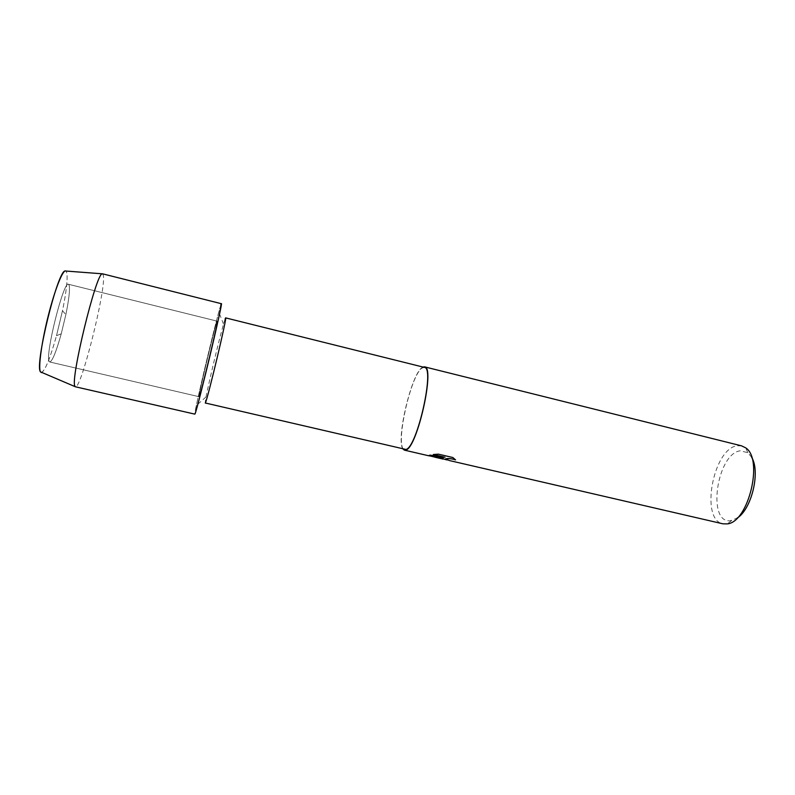 <?xml version="1.0" encoding="UTF-8"?>
<svg xmlns="http://www.w3.org/2000/svg" width="795" height="795" viewBox="0 0 795 795"><rect width="100%" height="100%" fill="white"/><g stroke="black" fill="none" stroke-linecap="round" stroke-linejoin="round"><path stroke-width="0.6" stroke-dasharray="3.98 2.98" d="M49.181 361.367C44.858 355.435 63.689 280.267 68.45 284.262L69.225 285.475C70.01 290.056 68.887 299.745 65.866 314.562L61.235 333.821C56.226 351.728 52.4 361.119 49.777 361.993L49.181 361.367C44.858 355.435 63.689 280.267 68.45 284.262L69.225 285.475C70.01 290.056 68.887 299.745 65.866 314.562L61.235 333.821C56.226 351.728 52.4 361.119 49.777 361.993L49.181 361.367M40.764 372.308C44.192 372.905 49.439 360.691 56.505 335.679L61.235 333.821L56.505 335.679L62.487 310.756L65.866 314.562L62.487 310.756C66.392 291.576 67.813 278.876 66.76 272.665L65.876 271.035L66.76 272.665C67.813 278.876 66.392 291.576 62.487 310.756L56.505 335.679C50.155 358.326 45.146 370.629 41.479 372.607M199.227 396.258C201.155 391.925 218.605 318.785 217.154 321.15L216.777 322.045C214.054 329.875 197.866 397.838 199.008 396.685L199.227 396.258C201.155 391.925 218.605 318.785 217.154 321.15L216.777 322.045C214.054 329.875 197.866 397.838 199.008 396.685L199.227 396.258M424.381 367.389L422.205 367.966C410.429 374.544 394.35 448.728 404.625 449.622M423 367.042L422.314 367.429C411.283 373.59 395.413 441.553 403.234 449.304M741.656 445.876L737.025 445.786C713.006 448.847 699.928 519.95 722.933 523.826M751.722 457.413L747.886 452.693L740.195 450.805C716.931 453.647 706.735 523.438 730.327 520.745L737.134 518.111M443.014 459.023L449.751 460.553L445.299 459.122M428.813 455.734L435.213 457.214M431.715 456.082L429.568 455.913M433.692 456.867L431.705 456.141M445.051 457.185L429.916 455.108M429.926 455.058L428.515 455.595M455.505 459.808L452.862 457.453L438.353 454.094L433.454 454.502M443.381 457.582L441.344 458.347M448.986 460.434L446.313 459.788M225.114 318.914L223.534 324.082C219.162 339.316 209.045 381.411 206.024 396.963L205.07 403.443M221.378 303.71L218.794 312.047C213.328 332.002 200.529 385.277 196.335 405.529L195.123 413.639M102.595 273.828L103.41 275.726C105.934 290.264 81.001 389.689 75.446 386.797M220.762 305.21C216.528 317.742 193.284 415.387 194.845 414.135M68.45 284.262L217.154 321.15L68.45 284.262M747.886 452.693L745.601 447.814M731.579 520.586L727.316 523.885M447.247 459.997L449.374 460.494M223.534 324.082L218.794 312.047M206.024 396.963L196.335 405.529M49.777 361.993L199.008 396.685L49.777 361.993"/><path stroke-width="1.19" d="M41.479 372.607L40.456 371.861C38.12 367.807 41.618 342.029 48.356 315.436C55.074 288.804 63.083 268.948 65.876 271.035L102.595 273.828L221.378 303.71C223.594 299.884 197.637 408.56 195.123 413.639C196.534 410.17 204.484 379.006 211.738 348.29C219.013 317.513 223.057 297.986 220.762 305.21M225.621 317.881L424.381 367.389C435.143 367.042 417.296 447.138 406.016 449.463L205.349 403.005C207.803 398.444 227.618 315.208 225.621 317.881L225.114 318.914M403.234 449.304L404.506 450.169L405.907 450.01C417.325 447.684 435.431 366.485 424.53 366.843L423 367.042M446.313 459.788L441.444 458.228L443.372 457.642L433.692 456.867M429.568 455.913L428.803 455.793L429.916 455.108L445.041 457.244L433.295 454.521L438.343 454.144L452.852 457.513L455.565 459.888C451.52 458.606 448.231 458.268 445.687 458.894L449.364 460.543L722.933 523.826L727.316 523.885C748.522 522.245 763.747 458.904 745.601 447.814L741.656 445.876L424.53 366.843M737.134 518.111C751.603 509.257 760.586 471.882 751.722 457.413M428.515 455.595L435.213 457.214L443.372 457.642M433.454 454.502L445.041 457.244M441.344 458.347L447.247 459.997M445.299 459.122L445.697 458.834C448.201 458.218 451.471 458.546 455.505 459.808M195.123 413.639L194.845 414.135L75.446 386.797L40.456 371.861C34.453 365.322 57.727 270.23 65.111 270.976M75.108 386.559L74.869 386.102C70.189 379.732 96.155 273.122 102.177 273.887M404.506 450.169L428.803 455.793M435.193 457.274L443.004 459.083"/></g></svg>
